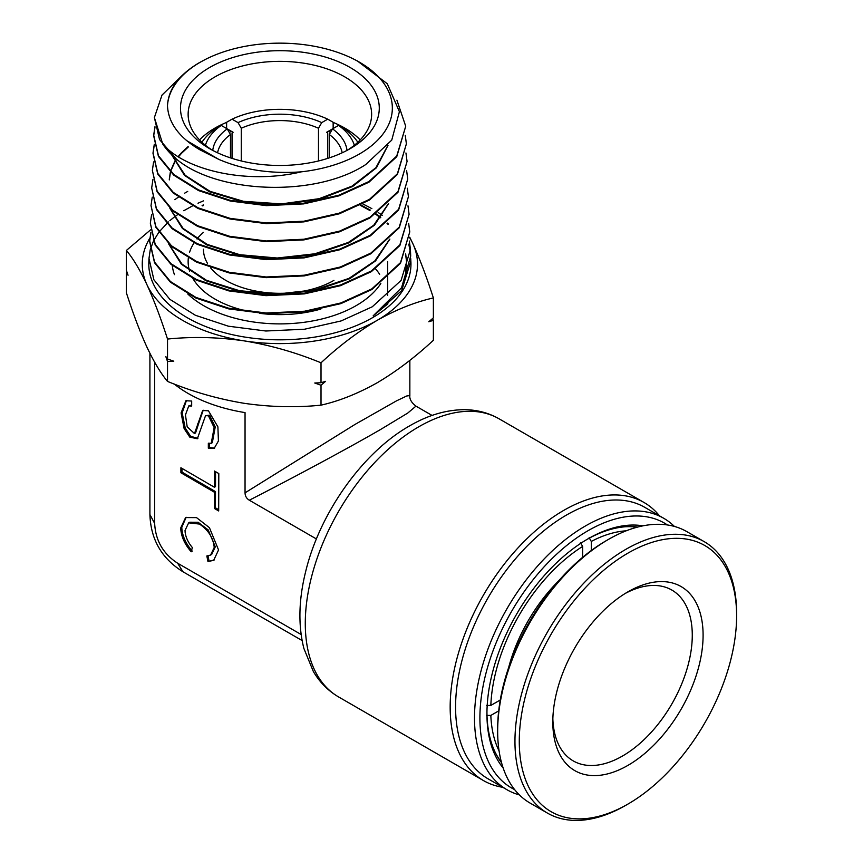 <?xml version="1.0" encoding="UTF-8"?>
<svg xmlns="http://www.w3.org/2000/svg" width="863" height="863" viewBox="0 0 863 863"><rect width="100%" height="100%" fill="white"/><g stroke="black" fill="none" stroke-linecap="round" stroke-linejoin="round"><path stroke-width="1.29" d="M582.633 556.441L583.269 556.808M591.284 550.529L591.284 541.435A136.084 78.576 -60 0 1 626.16 530.821M589.127 537.681L591.284 541.435M500.27 699.99L490.831 705.438A136.084 78.576 -60 0 1 582.633 546.43L580.475 542.676M582.633 546.43L582.633 557.336M486.495 705.449L490.831 705.438M500.13 700.799L499.494 700.432M499.084 750.939A136.084 78.576 -60 0 1 490.831 715.427L486.495 715.427M490.831 715.427L498.706 710.885M625.675 526.743A139.148 80.335 -60 0 1 636.991 527.239M501.392 762.105A139.148 80.335 -60 0 1 495.297 752.558M508.641 667.552A117.746 67.983 -60 0 1 558.728 580.799M625.19 593.474A98.63 56.947 -60 0 1 669.958 589.051A98.63 56.947 -60 0 1 671.856 590.065A98.63 56.947 -60 0 1 672.773 702.331A98.63 56.947 -60 0 1 575.125 761.91A98.63 56.947 -60 0 1 573.226 760.896A98.63 56.947 -60 0 1 552.849 718.771M576.862 771.727A106.268 61.359 -60 0 1 552.805 721.986A106.268 61.359 -60 0 1 627.951 591.824A106.268 61.359 -60 0 1 679.041 585.47A106.268 61.359 -60 0 1 683.054 705.783A106.268 61.359 -60 0 1 576.862 771.727M554.068 813.27A153.679 88.727 120 0 0 627.951 804.068A153.679 88.727 120 0 0 736.614 615.858A153.679 88.727 120 0 0 701.824 543.938A153.679 88.727 120 0 0 548.264 639.289A153.679 88.727 120 0 0 554.068 813.27M736.614 615.858L736.614 613.366A156.732 90.486 120 0 0 704.154 541.619A156.732 90.486 120 0 0 701.134 540.001A156.732 90.486 120 0 0 545.955 634.672A156.732 90.486 120 0 0 547.422 813.086A156.732 90.486 120 0 0 550.432 814.694A156.732 90.486 120 0 0 625.783 805.319L627.951 804.068M704.154 541.619L686.851 531.63A156.732 90.486 120 0 0 683.841 530.022A156.732 90.486 120 0 0 608.48 539.397A156.732 90.486 120 0 0 527.217 627.272A156.732 90.486 120 0 0 497.66 731.349A156.732 90.486 120 0 0 530.119 803.097L547.422 813.086M608.48 539.397L606.322 540.637A153.679 88.727 120 0 0 526.635 626.808A153.679 88.727 120 0 0 497.66 728.847L497.66 731.349M375.599 268.954A107.034 61.802 180 0 1 379.677 274.272M230.475 157.875L230.475 134.499A62.697 36.192 0 0 0 217.573 152.794M318.479 160.971L318.479 128.253A62.697 36.192 0 0 0 241.284 128.253L241.284 160.971M663.69 518.264L644.769 507.336A156.732 90.486 120 0 0 566.408 515.092A156.732 90.486 120 0 0 464.014 653.215A156.732 90.486 120 0 0 488.037 778.804L506.969 789.731A156.732 90.486 -60 0 1 482.935 664.132A156.732 90.486 -60 0 1 585.33 526.02A156.732 90.486 -60 0 1 663.69 518.264A156.732 90.486 -60 0 1 674.413 526.43M502.751 787.293A160.55 92.697 -60 0 1 483.431 780.551A160.55 92.697 -60 0 1 458.814 651.899A160.55 92.697 -60 0 1 563.701 510.411A160.55 92.697 -60 0 1 643.981 502.46A160.55 92.697 -60 0 1 659.483 515.826M667.423 524.963A152.913 88.285 120 0 0 588.037 530.702A152.913 88.285 120 0 0 487.347 668.167A152.913 88.285 120 0 0 514.628 789.602M519.407 794.92A156.732 90.486 -60 0 1 506.969 789.731M503.151 767.973A142.967 82.546 -60 0 1 486.937 713.917A142.967 82.546 -60 0 1 588.027 538.825L588.037 538.814A142.967 82.546 -60 0 1 642.946 525.837M637.638 527.066A139.914 80.777 120 0 0 586.948 539.451M191.198 551.781C184.509 544.046 181.014 536.106 180.712 527.94L185.61 517.563L196.537 517.627L209.429 527.681L218.555 549.958L213.668 560.335L207.961 561.533L206.84 555.977L210.604 555.049L214.229 547.433C213.301 537.886 208.382 530.087 199.482 524.068L188.663 522.849L185.038 530.454L185.146 532.342C185.847 537.573 188.242 542.644 192.352 547.552L191.198 551.781M186.16 517.261L181.791 527.315C182.093 535.481 185.588 543.42 192.276 551.155M210.604 555.049L211.694 554.424L215.308 546.818L208.166 529.904L198.123 522.266L189.741 522.223L188.663 522.849M211.241 443.302L212.33 442.676L215.232 426.98L209.515 415.157L205.534 415.675L197.357 438.738L189.817 437.153L184.132 428.62L181.09 412.924L185.901 400.745L191.683 401.047L191.672 406.031L188.77 405.923L185.437 414.93L187.195 426.872L194.488 433.55L202.665 410.486L208.447 410.799L217.897 426.84L218.415 441.004L214.11 448.48L208.328 448.177L208.339 443.194L211.241 443.302L214.153 427.606L208.436 415.783L205.534 415.675M203.215 410.216L198.922 422.73L197.843 423.355M174.272 384.057A129.968 75.038 0 0 0 187.972 393.366A129.968 75.038 0 0 0 245.049 412.6L245.049 492.838L355.006 424.423L396.408 400.907L406.667 395.998L409.849 395.545L409.849 360.346M432.072 415.437L415.966 406.139L407.703 413.097L380.432 429.58C350.259 447.099 294.067 477.368 249.31 500.206L316.408 538.954M201.931 142.266A83.333 48.112 180 0 1 215.793 128.522L221.23 125.415A75.685 43.7 0 0 0 205.394 145.254M354.359 145.254A75.685 43.7 0 0 0 338.533 125.415L343.97 128.522A83.333 48.112 180 0 1 357.832 142.266M212.751 150.41A67.282 38.846 180 0 1 227.206 128.867L221.23 125.415M338.533 125.415L332.557 128.867A67.282 38.846 180 0 1 347.012 150.41M230.475 134.499L227.206 128.867L233.129 132.287L232.039 132.902L232.039 158.382M342.19 152.794A62.697 36.192 0 0 0 329.288 134.499L332.557 128.867L326.635 132.287L327.724 132.902L327.724 158.382M245.049 492.838C245.124 496.063 246.548 498.523 249.31 500.206M149.914 353.28L149.914 514.542L154.66 523.42C155.523 540.572 163.183 553.83 177.627 563.205L182.934 571.748L302.104 640.551M177.627 563.205L301.122 634.499M154.66 362.244L154.66 523.42M180.906 467.757L214.423 487.25L214.477 471.047L218.803 473.56L218.684 510.95L214.358 508.436L214.412 492.234L180.896 472.741L180.906 467.757M191.672 404.984L188.77 405.923M194.488 433.55L195.567 432.924L198.922 422.73M209.418 443.614L209.407 447.552L208.328 448.177M209.407 447.552L214.639 448.134M186.451 400.464L182.169 412.892L185.211 427.994L190.604 436.268L197.886 438.382M214.186 560.001L207.961 561.533M209.04 560.907L208.026 555.901M215.556 471.673L215.513 486.624L214.423 487.25M218.684 509.699L215.437 507.811L214.358 508.436M215.437 507.811L215.491 491.608L214.412 492.234M180.896 472.741L181.974 472.115L215.491 491.608M181.974 472.115L181.985 468.382M486.948 712.665A139.914 80.777 120 0 0 501.565 762.752M226.613 128.522L226.613 122.276L232.039 119.17L238.026 122.622A67.282 38.846 180 0 1 321.737 122.622L318.479 128.253M321.737 122.622L327.724 119.17L333.15 122.276L333.15 128.522M327.724 119.17A75.685 43.7 0 0 0 232.039 119.17M329.288 157.875L329.288 134.499M241.284 128.253L238.026 122.622M209.601 67.508A99.396 57.379 180 0 1 350.162 67.508A99.396 57.379 180 0 1 350.162 148.663L350.162 148.663A99.396 57.379 180 0 1 209.601 148.663A99.396 57.379 180 0 1 209.601 67.508M347.347 150.227A91.748 52.967 -0 0 0 371.629 114.326A91.748 52.967 -0 0 0 314.995 65.394A91.748 52.967 -0 0 0 215.006 76.872A91.748 52.967 -0 0 0 188.134 114.326A91.748 52.967 -0 0 0 212.417 150.227M360.205 139.925A91.748 52.967 -0 0 0 333.15 122.395M226.613 122.395A91.748 52.967 -0 0 0 215.006 128.058A91.748 52.967 -0 0 0 199.558 139.925M229.278 132.427A76.451 44.142 180 0 1 231.5 131.338M328.264 131.338A76.451 44.142 180 0 1 330.486 132.427M387.681 262.676L387.681 261.651A107.799 62.233 180 0 1 387.67 262.708M380.842 283.474A107.799 62.233 180 0 1 356.106 305.664A107.799 62.233 180 0 1 187.789 294.003M200.345 62.168A112.47 64.941 -0 0 0 167.476 105.75C168.328 89.148 178.878 74.822 199.126 62.794L205.836 59.213A112.47 64.941 -0 0 0 200.345 62.168M167.476 105.75C168.317 122.762 179.019 137.39 199.569 149.623L218.932 159.45C243.549 169.957 271.068 174.078 301.478 171.813A112.47 64.941 -0 0 0 359.418 154.002A112.47 64.941 -0 0 0 353.927 59.213A112.47 64.941 -0 0 0 205.836 59.213M353.927 59.213L357.347 60.939L387.314 83.776L399.407 111.705L391.737 140.13L365.75 164.542C315.588 197.595 217.433 193.862 176.289 158.965L159.558 139.579L154.38 117.562L162.783 144.121C185.642 170.496 247.347 184.768 301.478 171.813M187.724 191.424L184.65 193.161M178.404 197.109L174.844 199.666M150.885 232.341L149.666 240.831L154.553 262.061L170.41 281.511L195.879 297.39L228.717 308.231L266.041 312.999L304.553 311.219L340.863 302.956L371.802 288.889L400.497 262.622L409.763 231.899L408.663 223.42M409.763 231.899L400.497 263.312L371.824 289.547L340.831 303.636L304.477 311.888L265.987 313.668L228.717 308.889L195.901 298.069L170.421 282.19L154.531 262.73L149.633 241.478L150.939 232.665M192.622 205.836L183.797 210.723M177.541 214.725L174.089 217.206M173.808 217.433L169.903 220.583M168.339 221.942L159.029 232.018M158.781 232.341L153.582 240.82M153.42 241.155L150.291 249.634M150.205 249.957L148.986 258.436L153.905 279.795L169.849 299.332L195.405 315.286L228.361 326.192L265.858 331.004L304.574 329.224L341.122 320.939L372.277 306.786L401.101 280.399L410.432 249.504L409.342 241.047M410.723 258.598L410.928 262.481A131.079 75.674 180 0 1 372.568 317.66A131.079 75.674 180 0 1 228.382 333.744A131.079 75.674 180 0 1 148.835 262.481L148.986 258.436M182.32 75.34L161.996 95.103L154.38 117.562M176.289 158.965A125.491 72.449 180 0 1 162.783 144.121M154.962 126.688L153.7 135.167L158.468 155.761L173.873 174.585L198.566 189.936L230.389 200.389L266.516 204.973L303.819 203.204L338.976 195.178L368.943 181.532L396.732 156.052L405.718 126.246L396.904 100.162M405.718 126.246L396.743 156.732L368.965 182.201L338.922 195.869L303.7 203.895L266.397 205.642L230.292 201.036L198.501 190.572L173.819 175.221L158.425 156.397L153.679 135.825L155.027 127.012M154.283 144.304L153.031 152.783L157.789 173.431L173.236 192.352L198.026 207.8L230.011 218.35L266.365 222.978L303.884 221.219L339.278 213.15L369.418 199.418L397.368 173.808L406.387 143.851L405.276 135.372M406.387 143.851L397.39 174.466L369.44 200.087L339.299 213.808L303.916 221.877L266.397 223.646L230.043 219.019L198.048 208.479L173.236 193.032L157.767 174.099L153.01 153.431L154.337 144.628M153.603 161.91L152.363 170.389L157.152 191.176L172.686 210.205L197.595 225.707L229.698 236.311L266.214 240.982L303.938 239.224L339.547 231.133L369.893 217.325L397.972 191.597L407.066 161.467L405.944 152.978M407.066 161.457L398.005 192.244L369.914 217.983L339.558 231.791L303.949 239.892L266.203 241.651L229.677 236.969L197.551 226.365L172.654 210.842L157.12 191.834L152.363 170.389M152.924 179.515L151.683 187.994L156.505 208.9L172.136 228.048L197.228 243.668L229.558 254.305L266.279 258.986L304.164 257.217L339.893 249.073L370.378 235.211L398.598 209.353L407.735 179.073L406.624 170.594M407.735 179.073L398.62 210.022L370.389 235.869L339.893 249.741L304.121 257.886L266.246 259.655L229.536 254.973L197.217 244.326L172.125 228.706L156.483 209.558L151.683 187.994M152.244 197.12L151.014 205.61L155.847 226.602L171.521 245.826L196.688 261.532L229.159 272.266L266.084 276.991L304.218 275.221L340.195 267.045L370.853 253.107L399.235 227.098L408.415 196.678L407.304 188.21M408.415 196.678L399.267 227.756L370.863 253.765L340.227 267.703L304.261 275.89L266.128 277.659L229.191 272.935L196.688 262.201L171.5 246.484L155.825 227.26L151.014 205.61M151.564 214.736L150.335 223.215L155.211 244.358L171.003 263.7L196.343 279.483L228.975 290.248L266.041 294.995L304.337 293.226L340.497 285.006L371.327 271.004L399.849 244.887L409.084 214.294L407.983 205.815M409.084 214.294L399.871 245.545L371.349 271.662L340.507 285.675L304.326 293.895L265.998 295.664L228.9 290.907L196.289 280.13L170.971 264.348L155.178 245.006L150.335 223.215M432.708 318.425L433.377 320.356L433.377 340.281C414.952 357.358 396.225 371.522 377.196 382.762C357.918 393.593 339.191 401.058 321.014 405.157L321.014 385.232L314.758 383.01L321.014 382.73L321.014 362.805C339.191 345.912 357.918 331.748 377.196 320.335C396.225 309.601 414.952 302.126 433.377 297.929C426.656 277.034 419.806 258.922 412.816 243.582L409.731 237.196M433.377 320.356L428.803 321.748L433.377 317.864L433.377 297.929M321.014 382.73L325.588 381.338L321.014 385.232M321.014 405.157C295.955 407.714 270.367 407.099 244.261 403.323C218.091 399.008 192.514 391.705 167.519 381.414C160.798 373.377 153.948 361.953 146.947 347.142C139.935 331.759 133.085 313.647 126.386 292.794L126.386 272.87L127.055 272.298M126.386 272.87L128.058 275.221L126.386 270.367L126.386 250.443C133.107 258.479 139.957 269.903 146.947 284.714C153.959 300.087 160.82 318.21 167.519 339.062C192.578 336.505 218.156 337.12 244.261 340.896C270.432 345.211 296.009 352.514 321.014 362.805M150.529 229.892L126.386 250.443M167.519 381.414L167.519 361.489L165.847 356.624L167.519 358.986L167.519 339.062M167.519 358.986L173.765 361.198L167.519 361.489M409.698 237.767A137.616 79.45 180 0 1 412.816 243.582A137.616 79.45 180 0 1 377.196 320.335A137.616 79.45 180 0 1 244.261 340.896A137.616 79.45 180 0 1 146.947 284.714A137.616 79.45 -0 0 1 149.849 238.123M198.005 203.226L203.431 200.874M362.74 203.895L371.867 208.619M378.145 212.471L382.244 215.297M410.874 260.928L401.662 290.648L373.161 315.836L401.565 287.724L410.691 256.106L410.432 249.504M410.443 252.751L408.782 244.143M218.932 159.45L186.44 140.475M388.005 145.351L376.462 167.767L352.633 186.484L319.537 199.267L281.381 204.585L243.021 201.92L209.31 191.715L184.531 175.383L171.856 155.135M169.277 179.892L170.464 172.179M170.615 171.651L170.766 171.111M170.874 170.777L174.693 162.32M174.887 161.985L176.667 159.256M178.468 156.85L181.338 153.506M181.651 153.172L188.134 147.174M388.598 203.571L374.488 225.178L349.04 242.794L315.265 254.391L277.239 258.706L239.504 255.34L206.581 244.801L182.417 228.468L169.925 208.404M389.871 239.083L375.556 260.896L349.806 278.663L315.685 290.367L277.25 294.725L239.116 291.316L205.826 280.68L181.359 264.186L168.641 243.927M387.767 145.642L375.869 167.724L352.028 186.128L319.202 198.663L281.457 203.905L243.485 201.316L210.022 191.338L185.221 175.34L172.169 155.416M169.299 179.224L170.345 172.061M170.486 171.521L170.691 170.777M170.798 170.443L174.52 161.985M174.714 161.651L176.386 159.04M178.134 156.635L181.057 153.172M181.359 152.837L188.134 146.527M388.188 203.97L373.744 225.211L348.296 242.46L314.812 253.798L277.217 258.015L239.914 254.725L207.26 244.423L183.085 228.425L170.248 208.695M389.461 239.493L374.812 260.928L349.062 278.339L315.222 289.785L277.228 294.035L239.526 290.712L206.505 280.313L182.039 264.154L168.965 244.229M202.708 205.901L203.431 205.502M360.162 205.221L369.806 210.453M375.675 214.24L380.464 217.746M387.066 223.409L388.07 224.38M405.578 254.056L406.624 262.179L405.934 271.748M387.919 303.798L373.161 315.836M202.115 205.577L203.431 204.855M360.81 204.898L370.249 210.065M376.139 213.916L380.766 217.347M387.401 223.096L388.264 223.927M405.664 253.862L406.602 261.511L405.664 272.33M174.455 274.639A107.799 62.233 180 0 1 172.276 265.448M203.431 232.374A91.748 52.967 -0 0 0 196.98 238.965M194.11 242.859A91.748 52.967 -0 0 0 189.601 252.223M188.35 258.005A91.748 52.967 -0 0 0 189.644 271.209M192.913 278.522A91.748 52.967 -0 0 0 241.899 309.871M259.752 313.334A91.748 52.967 -0 0 0 320.831 309.051M333.938 280.378A76.451 44.142 180 0 1 210.486 267.692M207.465 263.334A76.451 44.142 180 0 1 203.431 249.17M418.814 426.764A160.55 92.697 120 0 0 313.927 568.242A160.55 92.697 120 0 0 338.533 696.905C328.113 690.788 319.709 682.331 313.355 671.522L303.895 648.491C298.048 625.405 298.652 599.742 305.685 571.479C319.849 512.913 362.622 452.439 409.634 425.858C427.929 415.222 446.074 409.839 464.089 409.688C476.797 409.72 488.458 412.762 499.084 418.814A160.55 92.697 120 0 0 418.814 426.764M483.431 780.551L338.533 696.905M415.966 406.139C411.468 402.643 409.429 399.116 409.849 395.545M149.914 514.542C150.734 539.494 161.748 558.566 182.934 571.748M643.981 502.46L499.084 418.814M387.681 263.398L387.681 277.206M387.681 277.886L387.681 295.534M149.666 240.831L149.633 241.478M153.7 135.167L153.679 135.825M153.031 152.783L153.01 153.431M406.624 262.179L406.602 261.511"/></g></svg>
